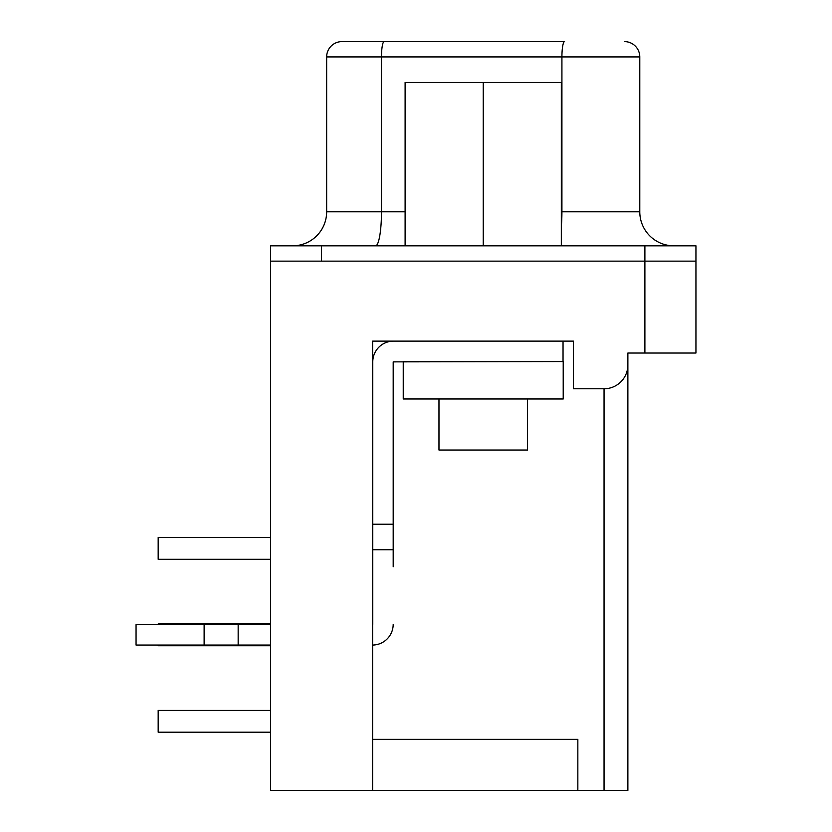<?xml version="1.0" encoding="UTF-8"?>
<svg xmlns="http://www.w3.org/2000/svg" width="832" height="832" viewBox="0 0 832 832"><rect width="100%" height="100%" fill="white"/><g stroke="black" fill="none" stroke-linecap="round" stroke-linejoin="round"><path stroke-width="1.25" d="M695.947 261.134L695.947 245.814L644.894 245.814L644.894 261.134L270.494 261.134L270.494 790.4L372.601 790.4L372.601 341.12L573.414 341.12L573.414 388.773L604.053 388.773A23.826 23.826 0 0 0 627.879 364.946L627.879 353.028L695.947 353.028L695.947 261.134L644.894 261.134L644.894 353.028M577.845 739.346L372.601 739.346L577.845 739.346L577.845 790.4L577.845 739.346M627.879 364.946L627.879 790.4L372.601 790.4M158.174 623.958L270.494 623.958L158.174 623.958L158.174 624.645M158.174 645.06L158.174 645.746L270.494 645.746M563.212 361.546L403.239 361.546L403.239 398.986L563.212 398.986L563.212 361.546M158.174 537.514L270.494 537.514L158.174 537.514L158.174 559.291L270.494 559.291M158.174 710.414L270.494 710.414L158.174 710.414L158.174 732.202L270.494 732.202M563.035 341.12L563.035 361.546L393.193 361.878L393.193 566.779M270.494 645.06L136.053 645.06L136.053 624.645L204.121 624.645L204.121 645.06M270.494 624.645L204.121 624.645M372.778 624.302L372.778 549.765L393.193 549.765M238.16 624.645L238.16 645.06M372.601 645.06A20.758 20.758 0 0 0 393.193 624.302M393.193 524.233L372.778 524.233L372.778 361.878A20.758 20.758 0 0 1 393.536 341.12M372.778 524.233L372.778 549.765M644.894 245.814L270.494 245.814L270.494 261.134M341.973 41.6L384.145 41.6L341.973 41.6A15.319 15.319 0 0 0 326.654 56.919L326.654 211.786A34.039 34.039 0 0 1 292.614 245.814M326.654 56.919L561.922 56.919L561.922 211.786L639.787 211.786A34.039 34.039 0 0 0 673.826 245.814A34.039 34.039 0 0 1 639.787 211.786L639.787 56.919L561.922 56.919A15.319 2.662 -90 0 1 564.574 41.6L384.145 41.6A15.319 2.662 -90 0 0 381.482 56.919L381.482 211.786L326.654 211.786M639.787 56.919A15.319 15.319 0 0 0 624.468 41.6A15.319 15.319 0 0 1 639.787 56.919M405.111 245.814L405.111 82.441L561.33 82.441L561.33 245.814M483.226 245.814L483.226 82.441M438.974 398.986L438.974 450.039L527.467 450.039L527.467 398.986M604.053 388.773L604.053 790.4M321.547 245.814L321.547 261.134M561.33 226.543A34.039 5.907 90 0 0 561.922 211.786L561.33 211.786M405.111 211.786L381.482 211.786A34.039 5.907 90 0 1 375.575 245.814"/></g></svg>
